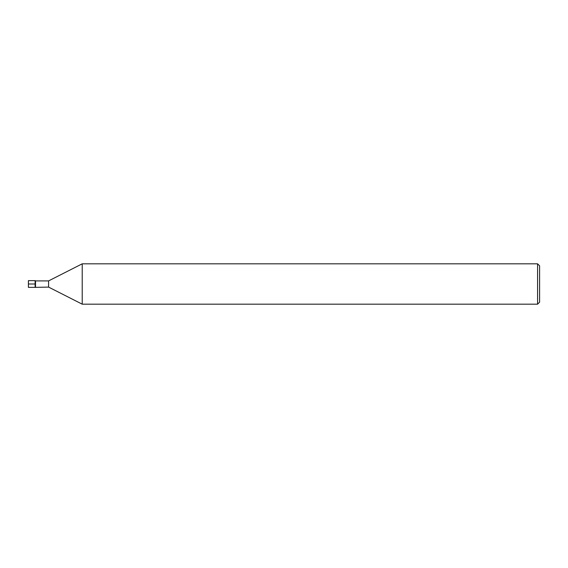 <?xml version="1.0" encoding="UTF-8"?>
<svg xmlns="http://www.w3.org/2000/svg" width="568" height="568" viewBox="0 0 568 568"><rect width="100%" height="100%" fill="white"/><g stroke="black" fill="none" stroke-linecap="round" stroke-linejoin="round"><path stroke-width="0.85" d="M35.528 287.096L35.528 280.904L35.124 280.635L28.4 280.635L28.4 287.365L35.124 287.365L35.124 280.635L35.124 287.365L48.578 287.096L48.578 280.904L35.528 280.904M537.584 304.178L537.584 263.822L539.6 265.838L539.6 302.162L537.584 304.178L82.211 304.178L82.211 263.822L48.578 280.904M28.4 284L35.124 284M82.211 304.178L48.578 287.096M537.584 263.822L82.211 263.822"/></g></svg>
